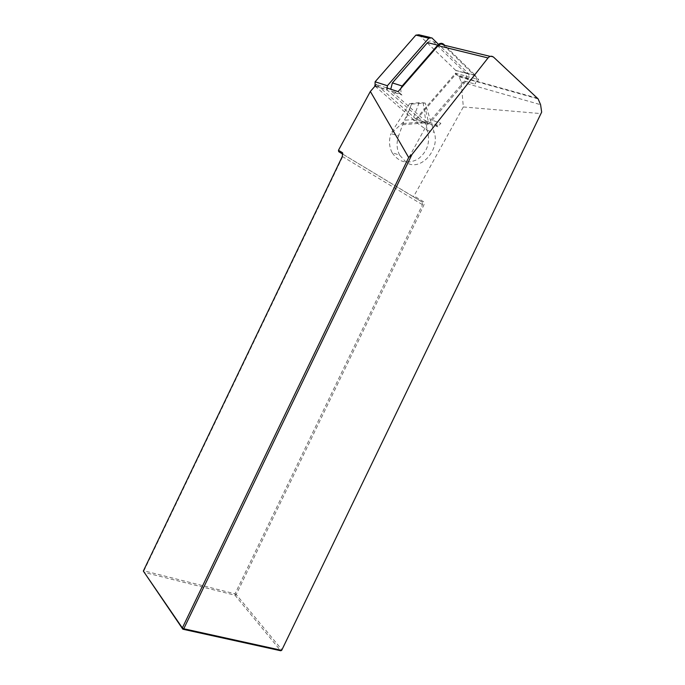 <?xml version="1.0" encoding="UTF-8"?>
<svg xmlns="http://www.w3.org/2000/svg" width="685" height="685" viewBox="0 0 685 685"><rect width="100%" height="100%" fill="white"/><g stroke="black" fill="none" stroke-linecap="round" stroke-linejoin="round"><path stroke-width="0.51" stroke-dasharray="3.42 2.57" d="M398.096 91.61L401.992 95.061L401.239 94.179L391.503 90.985L390.758 89.221M400.708 88.622L401.239 94.179M443.426 45.013L478.661 79.588L474.825 84.024C476.409 82.02 476.948 79.82 476.452 77.422L475.279 75.29L444.796 45.347M435.018 124.276L437.852 126.785L440.892 123.266C438.879 125.329 436.919 125.663 435.018 124.276L425.171 120.791L392.257 91.858L401.992 95.061M386.494 87.834L376.399 84.546L415.855 118.95L437.852 126.785M415.855 118.95L455.534 73.192L478.661 79.588M427.5 42.641C429.572 40.552 431.584 40.304 433.536 41.896L465.226 72.807C466.845 75.418 466.613 78.184 464.516 81.095L431.011 119.806L440.892 123.266M464.516 81.095L474.825 84.024M426.301 106.911L434.17 132.291C440.515 149.938 419.768 172.329 406.231 162.302L428.125 122.598L428.33 121.399L425.154 108.23M455.534 73.192L459.198 76.78L461.159 81.969L463.325 106.954L413.988 195.91L412.841 196.389L338.707 151.676M412.841 196.389L422.311 202.152L422.405 204.849L235.024 593.827L143.927 570.81L342.603 156.848L342.945 154.408M143.336 571.067L143.927 570.81L143.807 572.258L234.981 595.205L280.713 650.75L282.066 649.954L236.231 594.511L423.69 205.414C424.452 203.633 424.409 202.4 423.561 201.715L413.988 195.91M463.325 106.954L541.15 113.616M235.024 593.827L236.231 594.511L234.981 595.205L235.024 593.827M425.205 103.041L419.151 102.656L409.604 103.658L411.634 104.103L425.205 103.041L426.455 106.997M406.231 162.302L399.663 155.178L392.094 152.618C398.721 162.388 407.318 164.563 417.884 159.151C427.483 151.736 430.591 142.163 427.217 130.433L412.721 119.567L405.529 120.166L390.972 133.644L398.584 135.895L403.088 123.548L411.634 104.103M392.094 152.618C389.089 146.718 388.712 140.399 390.972 133.644M411.822 103.221L405.529 120.166M419.151 102.656L412.721 119.567M423.125 102.604L427.003 129.893M409.604 103.658L391.186 133.061M399.663 155.178C396.632 149.193 396.272 142.763 398.584 135.895M392.257 91.858L391.503 90.985M425.171 120.791C427.072 122.17 429.015 121.844 431.011 119.806M418.86 34.772L455.688 70.358L455.499 74.588L468.566 78.227L468.917 74.083L438.528 44.388M375.209 85.916L386.931 89.769L426.216 124.293L429.127 123.797L468.566 78.227M375.02 86.13L413.8 119.849L416.685 119.361L455.499 74.588M490.203 56.384L493.662 57.223M458.642 76.189L537.477 98.212M342.663 154.082L422.311 202.152L423.561 201.715M342.312 156.463L423.69 205.414M461.159 81.969L540.593 104.694M427.217 130.433L434.17 132.291M402.592 124.781L428.125 122.598M403.088 123.548L428.33 121.399M464.927 72.473L475.279 75.29M433.536 41.896L443.82 44.388M455.688 70.358L468.78 73.929M416.685 119.361L429.127 123.797M413.8 119.849L426.216 124.293M375.08 86.19L387.316 90.215M429.992 37.41L431.841 37.855M538.11 98.88L459.198 76.78M475.578 75.624L465.226 72.807M468.917 74.083L455.825 70.512"/><path stroke-width="1.03" d="M386.494 87.834L398.096 91.61L438.1 45.681C439.933 43.831 441.714 43.609 443.426 45.013L490.203 56.384M370.354 91.465L338.467 150.272L338.707 151.676L342.663 154.082L342.62 152.841L342.312 156.463L143.336 571.067L182.347 627.939L408.671 157.507L370.354 91.465L376.399 84.546M541.664 112.126L281.672 650.348L541.664 112.126L540.593 104.694L538.11 98.88L493.662 57.223C491.736 55.699 489.861 55.939 488.028 57.951L411.933 154.536L408.671 157.507M411.933 154.536L183.768 628.761L182.347 627.939L182.844 629.215L143.336 571.067M338.467 150.272L342.406 152.661M280.713 650.75L182.844 629.215L183.768 628.761L281.672 650.348L280.713 650.75M390.758 89.221L392.385 82.911L427.5 42.641L437.732 45.15L402.163 86.002L400.708 88.622M444.796 45.347L443.82 44.388C441.868 42.778 439.838 43.035 437.732 45.15M438.528 44.388L431.841 37.855L428.819 38.214L387.376 85.736L386.931 89.769M375.02 86.13L375.115 81.78L387.376 85.736M429.992 37.41L418.86 34.772L415.872 35.123L375.115 81.78M438.1 45.681L488.028 57.951M392.385 82.911L402.163 86.002M415.872 35.123L428.819 38.214M342.825 154.219L342.62 152.841M375.209 85.916L374.695 85.745"/></g></svg>

